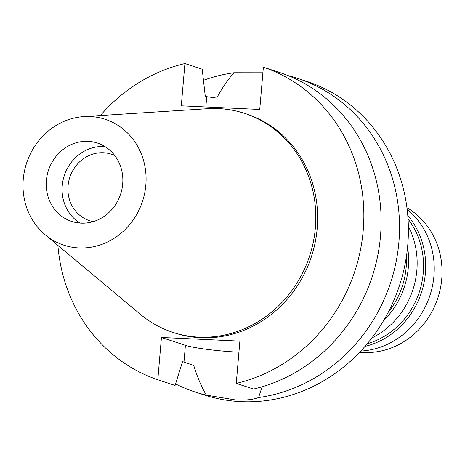 <?xml version="1.0" encoding="UTF-8"?>
<svg xmlns="http://www.w3.org/2000/svg" width="465" height="465" viewBox="0 0 465 465"><rect width="100%" height="100%" fill="white"/><g stroke="black" fill="none" stroke-linecap="round" stroke-linejoin="round"><path stroke-width="0.7" d="M46.384 180.478A41.24 37.991 -71.9 0 0 71.72 221.439A41.24 37.991 -71.9 0 0 122.696 184.006A41.24 37.991 -71.9 0 0 97.365 143.04A41.24 37.991 -71.9 0 0 46.384 180.478M79.963 223.072A41.24 37.991 108.1 0 1 62.246 185.663A41.24 37.991 108.1 0 1 104.985 146.597M114.814 155.601A34.974 32.219 -71.9 0 0 111.28 154.188A34.974 32.219 -71.9 0 0 68.047 185.93A34.974 32.219 -71.9 0 0 89.53 220.666A34.974 32.219 -71.9 0 0 93.221 221.619M359.66 352.238A77.533 71.424 -71.9 0 0 441.75 278.942A77.533 71.424 -71.9 0 0 406.939 207.704M360.764 351.075A79.184 72.941 -71.9 0 0 433.932 275.954A79.184 72.941 -71.9 0 0 407.142 209.297M407.782 215.539A79.184 72.941 108.1 0 1 425.394 273.158A79.184 72.941 108.1 0 1 364.973 346.413M367.211 343.792A77.533 71.424 -71.9 0 0 423.255 272.891A77.533 71.424 -71.9 0 0 408.038 218.98M371.837 338.009A79.184 72.941 -71.9 0 0 416.849 270.368A79.184 72.941 -71.9 0 0 408.351 226.379M407.561 247.165A79.184 72.941 108.1 0 1 408.311 267.573A79.184 72.941 108.1 0 1 383.486 320.769M388.089 312.509A77.533 71.424 -71.9 0 0 406.172 267.305A77.533 71.424 -71.9 0 0 406.393 256.552M100.359 115.541A164.965 151.962 108.1 0 1 184.919 63.554L181.292 105.828L259.743 109.455L263.37 67.181L280.651 72.836A164.965 151.962 -71.9 0 1 380.492 236.179A164.965 151.962 -71.9 0 1 253.541 389.042L236.261 383.393L239.882 341.112L161.436 337.485L157.809 379.766L175.09 385.415L182.565 361.59L193.731 365.42C197.404 377.318 201.607 387.217 206.326 395.122A164.965 151.962 108.1 0 1 194.975 391.931L203.839 394.832A164.965 151.962 -71.9 0 0 407.753 245.096A164.965 151.962 -71.9 0 0 306.418 81.253L297.554 78.353A164.965 151.962 108.1 0 1 398.889 242.201A164.965 151.962 108.1 0 1 258.563 397.534L262.132 386.77M194.975 391.931A164.965 151.962 108.1 0 1 175.561 383.921M206.326 395.122L236.22 400.045C246.031 400.382 253.483 399.545 258.563 397.534M238.934 352.208A42.396 4.075 4.9 0 1 185.413 345.332L161.436 337.485M203.467 80.306A164.965 151.962 108.1 0 1 233.965 72.749C228.007 79.364 222.235 87.809 216.649 98.098L205.292 96.488L202.199 69.209L184.919 63.554M262.888 72.784L233.965 72.749M288.254 75.661A164.965 151.962 108.1 0 1 297.554 78.353M263.37 67.181A164.965 151.962 108.1 0 1 363.212 230.53A164.965 151.962 108.1 0 1 236.261 383.393M157.809 379.766A164.965 151.962 108.1 0 1 57.887 245.392M172.934 332.388L174.764 332.987A115.227 106.148 -71.9 0 0 317.2 228.402A115.227 106.148 -71.9 0 0 246.415 113.954L244.584 113.355A115.227 106.148 108.1 0 1 315.369 227.804A115.227 106.148 108.1 0 1 172.934 332.388A115.227 106.148 108.1 0 1 140.308 314.264L45.186 234.784A66.245 61.025 108.1 0 1 23.25 179.409A66.245 61.025 108.1 0 1 83.851 116.599A66.245 61.025 108.1 0 1 145.836 185.076A66.245 61.025 108.1 0 1 108.101 241.701A66.245 61.025 108.1 0 1 45.186 234.784M83.851 116.599L207.553 108.7A115.227 106.148 108.1 0 1 244.584 113.355M183.977 362.055L185.413 345.332M205.844 106.967L206.704 96.953"/></g></svg>
